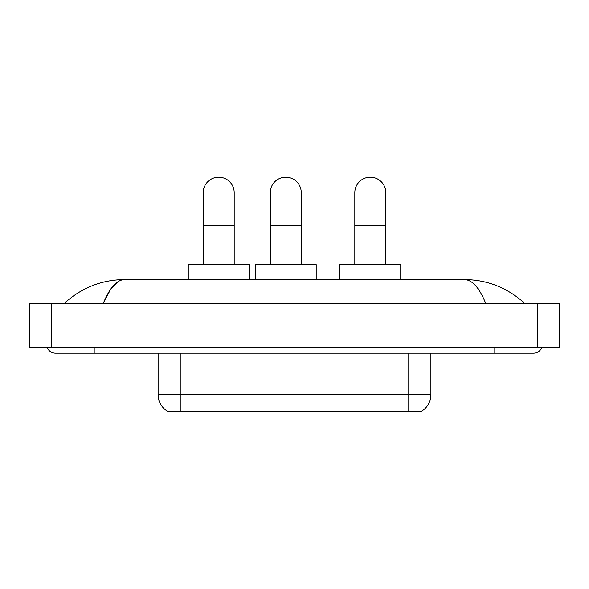 <?xml version="1.0" encoding="UTF-8"?>
<svg xmlns="http://www.w3.org/2000/svg" width="589" height="589" viewBox="0 0 589 589"><rect width="100%" height="100%" fill="white"/><g stroke="black" fill="none" stroke-linecap="round" stroke-linejoin="round"><path stroke-width="0.88" d="M261.737 411.262L261.737 411.807L167.784 411.807L167.784 411.416M421.216 411.416L421.216 411.807L327.263 411.807L327.263 411.262M158.102 353.157L158.102 394.652A19.363 19.363 0 0 0 167.674 411.365C169.109 411.917 173.291 411.917 180.234 411.365L408.766 411.365C415.694 411.917 419.883 411.917 421.326 411.365A19.363 19.363 0 0 0 430.898 394.652L430.898 353.157M203.198 264.623L203.198 192.684A15.491 15.491 0 0 1 218.696 177.193A15.491 15.491 0 0 1 234.186 192.684A15.491 15.491 0 0 0 218.696 177.193M234.186 264.623L234.186 192.684M249.125 279.561L249.125 264.623L188.259 264.623L188.259 279.561M354.814 264.623L354.814 192.684A15.491 15.491 0 0 1 370.304 177.193A15.491 15.491 0 0 1 385.802 192.684A15.491 15.491 0 0 0 370.304 177.193M385.802 264.623L385.802 192.684M400.741 279.561L400.741 264.623L339.875 264.623L339.875 279.561M270.263 264.623L270.263 192.684A15.491 15.491 0 0 1 285.761 177.193A15.491 15.491 0 0 1 301.251 192.684A15.491 15.491 0 0 0 285.761 177.193M301.251 264.623L301.251 192.684M292.939 411.262L292.394 411.807L279.12 411.807L278.575 411.262M316.19 279.561L316.19 264.623L255.324 264.623L255.324 279.561M47.253 347.62A8.857 8.857 0 0 0 55.454 353.157A8.857 8.857 0 0 1 47.253 347.62A8.857 8.857 0 0 0 55.454 353.157L533.546 353.157A8.857 8.857 0 0 0 541.747 347.62A8.857 8.857 0 0 1 533.546 353.157A8.857 8.857 0 0 0 541.747 347.62A8.857 8.857 0 0 1 533.546 353.157M485.689 303.357C479.343 287.726 472.209 279.797 464.301 279.561L124.699 279.561C116.791 279.797 109.657 287.726 103.311 303.357L110.761 289.044L118.956 281.115M51.582 303.357L559.55 303.357L559.55 347.62L29.45 347.62L29.45 303.357L51.582 303.357L51.582 347.62M464.301 279.561C487.14 279.738 507.276 287.668 524.689 303.357M64.311 303.357C81.643 287.704 101.772 279.768 124.699 279.561M353.746 411.262L353.746 411.807M406.277 411.807L406.277 411.262M235.254 411.262L235.254 411.807M182.723 411.807L182.723 411.262M240.452 411.262L240.452 411.807M348.548 411.262L348.548 411.807M327.602 411.262L327.602 411.807M261.398 411.262L261.398 411.807M408.766 411.365L408.766 394.652L430.898 394.652M158.102 394.652L180.234 394.652L180.234 411.365M180.234 353.157L180.234 394.652L408.766 394.652L408.766 353.157M203.198 225.889L234.186 225.889M354.814 225.889L385.802 225.889M270.263 225.889L301.251 225.889M494.812 347.62L494.812 353.157M94.188 347.62L94.188 353.157M537.418 303.357L537.418 347.62M524.689 303.35L522.804 301.642M64.311 303.35L66.196 301.642"/></g></svg>
